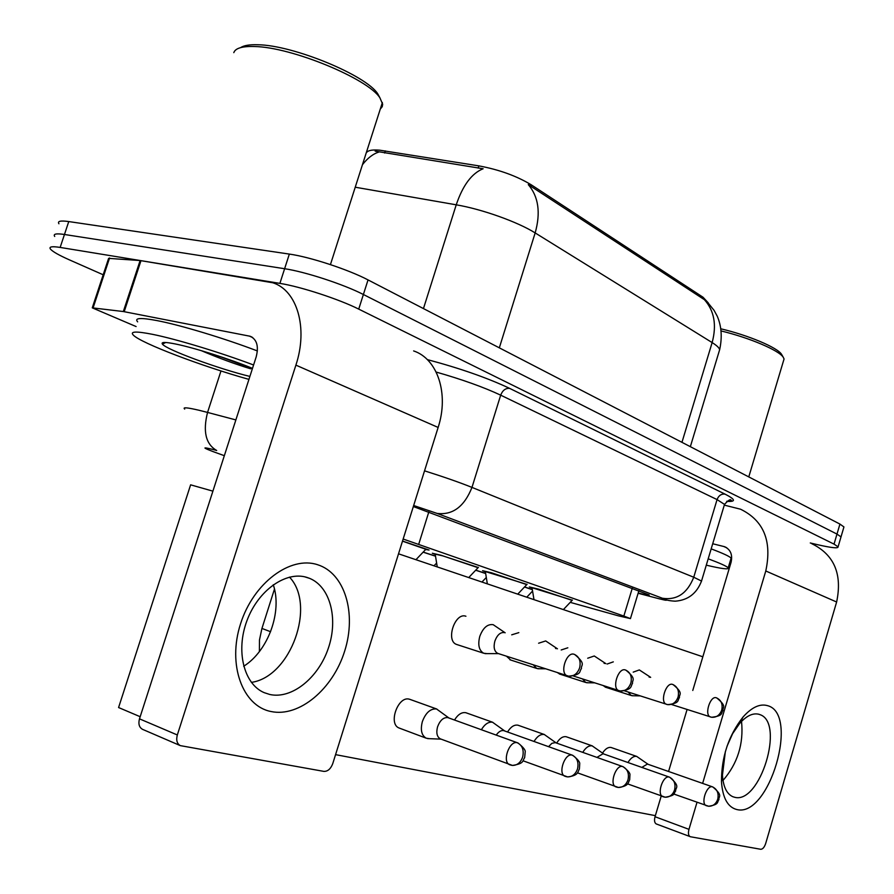<?xml version="1.0" encoding="UTF-8"?>
<svg xmlns="http://www.w3.org/2000/svg" width="894" height="894" viewBox="0 0 894 894"><rect width="100%" height="100%" fill="white"/><g stroke="black" fill="none" stroke-linecap="round" stroke-linejoin="round"><path stroke-width="1.34" d="M532.064 588.006L529.349 586.933L538.445 589.112L572.104 600.366M485.386 571.814L482.581 570.696L491.443 572.775L526.767 584.609M435.233 554.414L432.327 553.241L440.932 555.219L478.066 567.712M402.523 541.06L429.064 550.034L425.656 549.508M524.554 586.945L532.321 589.537M475.742 570.16L485.643 573.4M423.186 552.101L435.501 556.079M708.283 302.91L703.064 297.255L531.271 184.823C516.62 175.973 499.154 169.659 478.86 165.871L379.682 150.181C372.943 149.622 368.764 150.226 367.155 151.991M570.227 602.355L618.413 615.843L630.449 618.603L623.844 616.055L403.16 539.037M532.109 591.549L532.679 591.716M703.064 297.255L702.673 298.562L704.36 299.624C714.272 310.721 716.865 325.047 712.138 342.581L535.16 232.921C517.928 222.003 481.911 209.129 456.231 204.815C462.835 185.293 471.808 173.268 483.14 168.754L375.167 151.153M103.19 274.782L69.397 259.863C58.993 255.237 52.69 251.661 50.489 249.135C48.712 246.71 51.93 246.141 60.155 247.426L279.889 283.387C300.429 286.572 339.061 299.199 358.729 309.112L834.035 544.122L836.985 534.087L841.008 536.892L840.796 537.596L841.008 536.892L836.985 534.087L363.389 294.506L836.985 534.087L839.935 524.074L843.936 526.946L843.712 527.695M279.889 283.387L284.616 268.725C305.2 271.742 343.799 284.393 363.389 294.506C343.799 284.393 305.2 271.742 284.616 268.725L64.457 234.485L284.616 268.725L289.343 254.086C309.961 256.936 348.515 269.608 368.037 279.911L839.935 524.074M54.713 236.452C52.969 233.926 56.21 233.267 64.457 234.485C56.21 233.267 52.969 233.926 54.713 236.452M702.673 298.562L528.287 184.611C538.534 196.646 540.825 212.75 535.16 232.921L499.321 347.844M58.937 223.779C57.216 221.153 60.49 220.416 68.76 221.567L289.343 254.086M834.035 544.122L838.08 546.837C838.293 548.592 831.476 547.877 817.63 544.703L810.277 542.971M638.193 593.024C646.362 595.113 649.983 595.739 649.044 594.89L413.341 506.552M448.944 717.994L436.518 708.953C430.472 708.484 425.756 712.686 422.359 721.581C420.258 729.884 421.532 735.416 426.203 738.187L429.321 738.667M517.514 742.791L447.782 717.591C443.424 717.279 440.027 720.341 437.568 726.8C436.037 732.823 436.954 736.846 440.317 738.846L440.742 739.003M505.166 632.796L493.186 624.683C487.521 623.878 483.051 627.778 479.776 636.394C477.675 644.853 478.994 650.474 483.71 653.246L486.906 653.615M504.518 632.594C500.439 632.024 497.22 634.874 494.863 641.121C493.332 647.278 494.27 651.357 497.667 653.358L498.271 653.548M425.857 549.285L402.49 541.149M504.708 730.957L492.549 722.24C488.493 721.637 484.772 724.129 481.374 729.716M572.316 755.173L503.691 730.61C501.087 730.186 498.606 731.683 496.237 735.091M556.18 742.925L544.278 734.499C540.613 733.952 537.205 736.265 534.031 741.461M622.76 766.571L555.297 742.623L551.877 743.339L548.558 746.658M435.523 556.202L423.119 552.168M603.83 754L592.174 745.864C588.867 745.361 585.726 747.518 582.754 752.357M669.349 777.098L603.059 753.743L596.946 757.397M485.666 573.535L475.686 570.227M648.083 764.292L636.673 756.402C633.645 755.944 630.751 757.978 627.968 762.504M712.507 786.854L647.401 764.068L641.836 767.398M532.343 589.705L524.499 587.012M478.268 567.5L442.821 555.878L435.188 554.112L437.244 566.919M557.465 648.809L545.698 640.942L538.613 643.222M533.305 664.857L536.702 668.433L539.473 668.757M556.906 648.631L555.52 648.485M526.946 584.419L485.341 571.534L487.342 583.871M605.819 663.616L594.275 655.984L587.693 658.23M582.519 678.959L585.715 682.468L588.129 682.77M605.327 663.471L604.087 663.337M572.283 600.176L532.019 587.738L533.986 599.65M650.664 677.35L639.333 669.93L633.198 672.143M628.169 692.034L631.175 695.487L633.287 695.755M650.24 677.227L649.122 677.104M271.038 711.523C242.531 706.115 227.266 664.644 240.553 623.822C253.427 582.888 290.449 555.61 317.56 564.706C344.883 573.199 356.751 613.273 344.693 651.022C333.015 688.872 299.378 717.547 271.038 711.523M306.91 577.401C286.091 570.763 258.254 590.163 247.012 620.525C235.524 650.798 243.827 684.089 264.177 692.649L269.776 694.482C291.857 699.432 318.42 677.842 328.31 648.306C338.48 618.849 330.311 586.788 309.615 578.362L306.91 577.401M136.111 326.556L92.272 307.849L123.338 311.537L140.112 260.534L272.882 282.783C297.143 290.438 308.274 327.975 295.892 365.132L177.325 734.969C175.984 740.12 176.967 743.663 180.297 745.618L323.863 771.388C327.74 771.511 330.702 768.929 332.747 763.644L438.138 427.444L295.892 365.132M92.373 307.536L108.61 258.377L140.112 260.534M413.631 350.929C437.457 358.762 449.201 393.651 438.138 427.444M289.477 577.111C316.431 605.16 290.762 676.937 251.37 682.379C290.762 676.937 316.431 605.16 289.477 577.111M180.297 745.618L142.504 729.325C139.173 727.37 138.168 723.883 139.486 718.843L256.165 356.974C258.902 346.269 256.891 339.362 250.13 336.256L123.338 311.537M736.678 809.506C727.727 807.137 722.665 797.94 721.492 781.904C721.38 757.129 728.588 735.471 743.115 716.932C751.753 707.299 759.844 703.522 767.376 705.612C799.929 713.446 769.119 818.379 736.678 809.506M725.369 751.552L722.441 775.12C723.224 786.653 726.654 793.827 732.734 796.677L734.544 797.247C759.989 804.656 785.055 722.631 759.945 714.63L759.062 714.317C753.005 712.708 746.535 715.748 739.64 723.458L732.633 733.65L727.045 746.188M724.609 505.199L740.556 509.211C763.789 520.587 772.192 541.172 765.778 570.975L702.628 783.39M811.763 543.686C834.191 554.671 842.483 574.116 836.628 602.008L765.677 843.511C764.37 847.3 762.716 849.233 760.727 849.278L690.492 836.762L656.23 823.933C654.497 822.838 654.095 820.435 655.034 816.725L661.214 796.062M696.996 802.354L688.972 829.353C688.022 833.13 688.391 835.555 690.101 836.639M741.528 721.402C743.786 743.819 737.606 763.51 723 780.462C737.606 763.51 743.786 743.819 741.528 721.402M668.567 771.466L687.084 709.49M692.772 690.459L731.091 562.259C732.734 554.638 730.532 549.452 724.464 546.67L712.708 543.753M731.113 562.203L729.985 561.913M248.934 379.38C202.066 366.317 140.85 343.128 133.307 335.094C129.742 331.35 136.167 331.104 152.595 334.345C176.286 339.094 220.304 352.437 253.583 364.987M220.594 356.885L208.023 352.672M137.654 321.851C134.156 317.918 140.637 317.504 157.098 320.611C180.677 325.137 224.249 338.301 257.383 350.94M233.803 52.645C235.357 48.209 242.207 46.164 254.332 46.522C291.377 46.969 368.127 78.75 379.928 97.871L382.666 104.207L382.241 106.688L380.263 109.102M240.642 47.617C243.883 45.426 249.638 44.476 257.908 44.756C293.299 45.147 366.395 75.442 377.76 93.836L380.028 98.016M249.884 376.43C218.684 368.887 166.217 349.632 162.44 344.134C160.786 341.944 165.211 341.91 175.705 344.034C194.266 347.766 230.864 359.388 252.488 368.373M201.262 350.638C218.751 358.069 235.223 364.126 250.689 368.82M218.013 355.846L252.41 368.607M721 328.847C748.501 335.317 777.389 347.554 781.557 354.303L782.116 355.264M721.279 330.992C749.731 337.865 778.976 350.37 783.256 357.265L784.06 358.975L783.457 361.008M711.177 548.871C723.067 553.341 729.716 556.437 731.102 558.147L730.845 559.041M708.193 558.806C720.106 563.231 726.777 566.248 728.197 567.869C729.124 569.735 721.816 568.83 706.282 565.164M605.786 687.307L603.249 685.631M607.127 664.03L613.306 661.873M559.979 674.165L557.487 672.657M561.197 649.972L567.824 647.792M510.653 659.995L506.462 656.207M511.714 634.829L518.833 632.628M602.534 753.05C605.283 748.859 608.11 746.993 611.038 747.473L611.641 747.675M556.671 743.093C559.644 738.332 562.795 736.209 566.137 736.723L566.818 736.947M507.557 731.974C510.731 726.867 514.151 724.598 517.838 725.168L518.598 725.414M454.521 720.016C457.907 714.507 461.65 712.06 465.729 712.686L466.601 712.976M457.359 644.697L456.521 644.429C445.413 640.707 455.012 612.032 465.919 616.245M399.685 728.23L399.115 728.018C387.895 724.051 398.02 695.621 409.34 699.197L410.335 699.521M140.168 716.709L118.578 707.534L190.623 484.827L212.895 491.152M273.273 584.743C282.482 611.474 268.256 650.955 243.693 666.242M655.358 815.652L335.574 754.637M398.523 553.811L702.84 656.788M385.325 150.896L384.643 153.03M531.271 184.823L530.812 186.31M478.86 165.871L478.167 168.083M428.841 511.882L418.716 544.267M632.281 588.218L623.844 616.055M362.439 164.731C367.624 158.014 373.211 153.757 379.179 151.946M718.999 351.856L719.67 349.632C719.145 347.744 716.63 345.386 712.138 342.581L681.954 442.329M423.454 308.586L456.231 204.815L355.231 187.215M68.76 221.567L60.155 247.426M368.037 279.911L358.729 309.112M216.683 450.475L212.738 449.414C201.731 446.687 202.402 447.626 214.761 452.219L224.338 455.694M184.689 409.083C182.354 407.049 187.327 407.496 199.597 410.402L207.553 412.425L220.986 370.943M212.236 451.291L214.761 452.219M427.298 359.589C459.929 368.283 487.375 377.883 509.602 388.354L725.034 494.125C735.628 499.522 736.175 501.947 726.688 501.389M424.538 470.836C443.871 476.938 459.684 482.458 471.976 487.398L500.685 395.159C483.71 387.203 462.209 379.503 436.171 372.06M212.66 449.38L216.627 450.453C205.776 444.184 202.748 431.511 207.553 412.425L235.871 419.923M638.115 593.258L657.895 598.455C667.594 600.947 669.081 600.869 662.331 598.231L437.043 513.402C452.643 515.335 464.288 506.663 471.976 487.398L693.744 577.233L717.066 499.59L500.685 395.159C502.584 390.354 505.557 388.085 509.602 388.354M662.331 598.231L662.454 598.265C676.903 600.399 687.33 593.381 693.744 577.233L701.522 581.055L701.309 581.737M724.151 505.602L724.509 504.395L717.066 499.59C718.653 495.555 721.313 493.734 725.034 494.125M436.909 513.368L413.665 505.512L437.043 513.402L662.454 598.265C664.991 599.896 669.248 600.869 675.249 601.181C687.989 600.209 696.739 593.493 701.522 581.055L724.509 504.395C728.576 499.992 730.767 498.684 731.091 500.472C732.667 500.785 731.258 501.053 726.867 501.255M660.141 599.036L657.895 598.455M440.317 738.846L512.486 765.432C517.235 765.387 520.621 762.604 522.644 757.073C524.175 750.1 522.375 745.317 517.257 742.724C509.301 740.277 501.791 761.967 509.658 764.728L510.116 764.906M517.257 742.724L517.972 742.948C523.247 747.172 525.661 750.189 525.191 751.999L524.644 757.71C522.174 760.615 524.99 763.487 512.486 765.432L510.899 765.141M270.591 631.723L261.942 628.437L274.469 589.079M497.667 653.358L568.673 676.177C573.769 676.467 577.423 673.707 579.625 667.874C581.089 661.124 579.256 656.587 574.127 654.285C566.483 651.313 559.353 673.16 567.131 675.763L567.791 675.965M574.674 654.475C586.688 664.432 580.698 664.901 581.446 668.611C578.876 671.338 582.486 674.601 568.673 676.177L567.534 675.898M523.012 760.772L567.634 776.908C572.283 776.886 575.568 774.226 577.513 768.929C578.943 762.236 577.144 757.631 572.104 755.117C564.773 752.849 557.677 773.735 564.941 776.249L565.634 776.473M572.104 755.117L572.73 755.318C577.77 759.297 580.105 762.157 579.725 763.889L579.39 769.052C577.658 771.488 579.033 775.545 567.634 776.908L566.07 776.618M577.412 772.818L618.38 787.469C622.928 787.469 626.135 784.921 627.99 779.836C629.342 773.411 627.543 768.974 622.593 766.527C615.821 764.404 609.082 784.552 615.81 786.843L616.413 787.033M622.593 766.527L623.14 766.706C628.069 770.583 630.337 773.332 629.946 774.953L629.678 779.847C628.024 782.06 629.611 786.038 618.38 787.469L616.838 787.178M627.51 783.859L665.237 797.224C669.695 797.236 672.813 794.8 674.59 789.905C675.875 783.714 674.076 779.434 669.204 777.065C662.935 775.076 656.52 794.52 662.767 796.632L663.314 796.8M669.204 777.065L669.695 777.221C681.295 787.156 675.059 787.491 675.652 791.089C673.104 793.291 677.037 795.124 665.237 797.224L663.728 796.934M712.384 786.821C706.562 784.966 700.449 803.751 706.271 805.684L708.629 806.254C712.999 806.287 716.038 803.941 717.748 799.225C718.955 793.257 717.167 789.123 712.384 786.821L712.82 786.955C723.782 796.152 718.15 796.442 718.944 799.616C716.865 801.952 719.603 804.499 708.629 806.254L673.774 794.017M573.467 676.032L620.19 690.984C625.185 691.297 628.739 688.659 630.851 683.061C632.226 676.579 630.393 672.21 625.342 669.952C618.302 667.203 611.541 688.212 618.715 690.593L619.296 690.771M625.889 670.142C637.21 679.384 631.79 680.021 632.527 683.407C630.482 685.832 633.108 689.732 620.19 690.984L619.073 690.716M624.627 690.894L667.695 704.64C672.59 704.964 676.043 702.438 678.065 697.063C679.373 690.827 677.54 686.614 672.59 684.413C666.075 681.843 659.638 702.092 666.287 704.26L666.79 704.427M673.126 684.603C684.323 693.845 678.714 694.269 679.462 697.666C677.127 700.114 680.49 703.198 667.695 704.64L666.6 704.371M671.807 704.584L711.635 717.267C716.429 717.614 719.793 715.189 721.749 710.015C722.978 704.014 721.156 699.935 716.295 697.778C710.261 695.387 704.114 714.921 710.283 716.91L710.73 717.055M716.82 697.968C727.727 706.998 722.184 707.255 722.989 710.506C720.709 712.809 724.252 715.77 711.635 717.267L710.562 717.01M252.756 337.597L249.202 336.021M140.984 260.646L124.199 311.682M139.486 718.843L177.325 734.969M109.582 257.953L93.2 307.57M836.628 602.008L765.778 570.975M726.833 547.854L723.637 546.435M655.034 816.725L688.972 829.353M638.897 590.699L630.449 618.603M706.919 301.524L714.071 310.341L717.2 316.107C721.514 326.019 722.341 337.194 719.67 349.632L690.347 446.676M843.936 526.946L838.08 546.837M409.664 699.276L436.842 709.043M259.405 651.558L259.472 639.981L261.886 628.605M399.115 728.018L426.203 738.187M441.077 739.137L427.578 738.6M415.945 559.711L426.036 549.095M456.521 644.429L483.71 653.246M498.427 653.615L485.006 653.615M465.986 712.764L492.806 722.307M518.051 725.224L544.491 734.555M433.992 565.813L436.618 563.064M566.327 736.779L592.364 745.909M481.955 582.05L486.302 577.457M611.194 747.518L636.819 756.447M526.756 597.203L532.567 591.068M468.724 577.569L478.424 567.332M509.904 659.761L536.702 668.433M545.519 668.801L537.842 668.746M517.738 594.152L527.091 584.274M559.32 673.953L585.715 682.468M594.622 682.848L586.721 682.748M563.376 609.596L572.406 600.053M605.204 687.117L631.175 695.487M640.138 695.878L632.069 695.733M251.963 337.072L250.13 336.256M309.615 578.362L304.776 576.842M722.441 775.12L721.492 781.904M739.64 723.458L743.115 716.932M726.107 547.407L724.464 546.67M759.945 714.63L758.358 714.127M165.703 342.491L162.44 344.134M377.76 93.836L379.928 97.871M330.434 264.602L382.375 102.531M781.557 354.303L783.256 357.265M748.781 476.904L784.06 358.975M728.197 567.869L731.102 558.147"/></g></svg>
